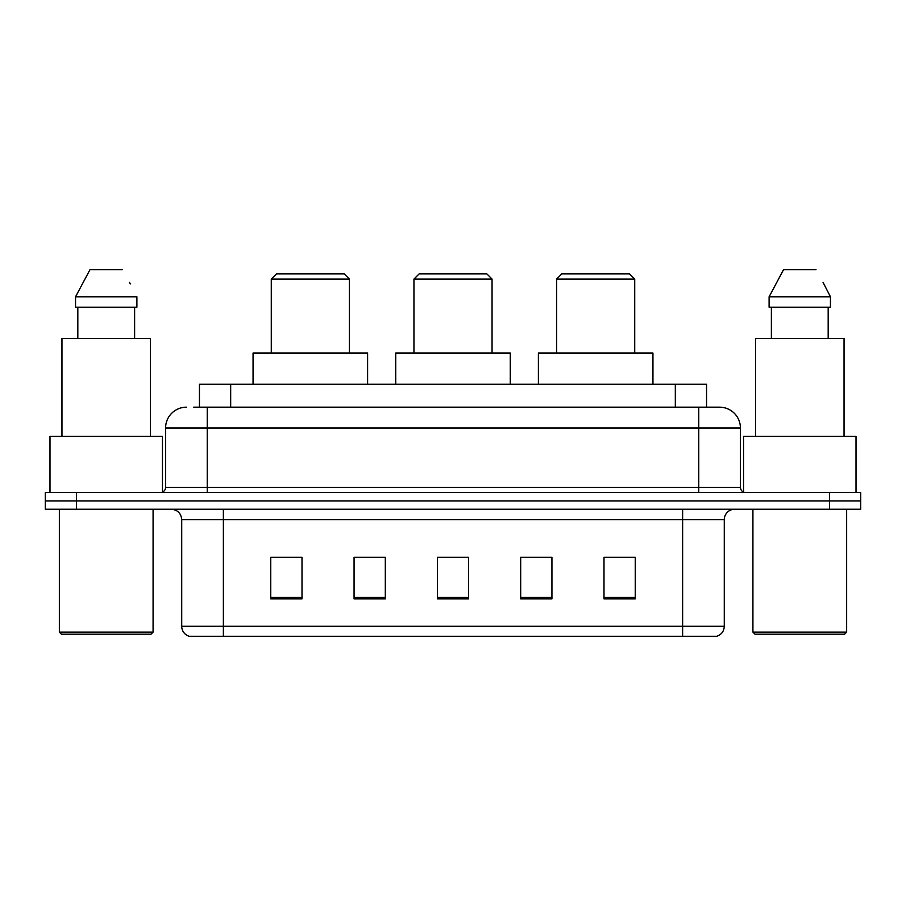 <?xml version="1.0" encoding="UTF-8"?>
<svg xmlns="http://www.w3.org/2000/svg" width="906" height="906" viewBox="0 0 906 906"><rect width="100%" height="100%" fill="white"/><g stroke="black" fill="none" stroke-linecap="round" stroke-linejoin="round"><path stroke-width="1.36" d="M365.231 557.45L354.065 557.247L354.065 598.9L385.31 598.9L385.31 557.247L354.065 557.247L385.31 557.45M193.703 407.179L207.236 407.179L193.703 407.179L199.445 407.179L199.445 384.269L706.555 384.269L706.555 407.179M186.41 407.179A20.827 20.827 0 0 0 165.583 428.006L165.583 487.36A5.21 5.21 0 0 1 160.373 492.57M719.591 407.179A20.827 20.827 0 0 1 740.417 428.006L207.236 428.006L207.236 407.179L719.273 407.179M740.417 428.006L740.417 487.36C740.734 490.531 742.467 492.264 745.627 492.57M76.546 492.57L45.3 492.57L45.3 500.905L76.546 500.905L45.3 500.905L45.3 509.24L76.546 509.24L76.546 500.905L829.454 500.905L76.546 500.905L76.546 492.57L829.454 492.57L829.454 500.905L860.7 500.905L829.454 500.905L829.454 509.24L76.546 509.24M829.454 509.24L860.7 509.24L860.7 492.57L829.454 492.57M724.279 626.284C723.996 631.278 721.493 634.608 716.782 636.284L682.626 636.284L682.626 626.284L724.279 626.284L724.279 519.648A10.419 10.419 0 0 1 734.698 509.24M682.626 636.284L189.218 636.284A10.419 10.419 0 0 1 181.721 626.284L181.721 519.648C181.098 513.328 177.633 509.851 171.302 509.24M635.242 598.9L635.242 557.247L603.996 557.247L603.996 598.9L635.242 598.9M551.935 598.9L551.935 557.247L520.69 557.247L520.69 598.9L551.935 598.9M302.004 598.9L302.004 557.247L270.758 557.247L270.758 598.9L302.004 598.9M468.617 598.9L468.617 557.247L437.383 557.247L437.383 598.9L468.617 598.9M603.996 557.45L633.158 557.45M272.842 557.45L302.004 557.45M520.69 557.45L540.769 557.45M468.617 557.45L437.383 557.45M150.996 634.2L61.438 634.2L59.354 632.116L153.08 632.116L150.996 634.2M59.354 509.24L59.354 632.116M153.08 509.24L153.08 632.116M162.457 492.139L162.457 436.341L49.989 436.341L49.989 492.57M150.475 436.341L150.475 338.448L61.959 338.448L61.959 436.341M134.62 307.202L134.62 338.448L134.62 307.202M75.549 296.794L89.966 269.716L75.549 296.794L75.549 307.202L136.897 307.202L136.897 296.794L75.549 296.794M130.317 283.929L129.49 282.366M77.825 307.202L77.825 338.448M122.48 269.716L89.966 269.716M413.951 279.093L492.049 279.093L486.85 273.884L419.15 273.884L413.951 279.093L413.951 353.023M492.049 279.093L492.049 353.023M510.271 384.269L510.271 353.023L395.729 353.023L395.729 384.269M271.279 279.093L349.388 279.093L344.178 273.884L276.489 273.884L271.279 279.093L271.279 353.023M349.388 279.093L349.388 353.023M367.61 384.269L367.61 353.023L253.057 353.023L253.057 384.269M556.612 279.093L634.721 279.093L629.511 273.884L561.822 273.884L556.612 279.093L556.612 353.023M634.721 279.093L634.721 353.023M652.943 384.269L652.943 353.023L538.39 353.023L538.39 384.269M844.562 634.2L755.004 634.2L752.92 632.116L846.646 632.116L844.562 634.2M752.92 509.24L752.92 632.116M846.646 509.24L846.646 632.116M856.011 492.57L856.011 436.341L743.543 436.341L743.543 492.139M844.041 436.341L844.041 338.448L755.525 338.448L755.525 436.341M823.871 283.929L830.451 296.794L769.103 296.794L783.52 269.716L769.103 296.794L769.103 307.202L830.451 307.202L830.451 296.794L830.451 307.202M830.451 296.794L823.056 282.366M771.38 307.202L771.38 338.448M828.175 338.448L828.175 307.202M816.034 269.716L783.52 269.716M230.679 407.179L230.679 384.269M675.321 407.179L675.321 384.269M207.236 492.57L207.236 428.006L165.583 428.006M165.583 487.36L740.417 487.36M698.764 407.179L698.764 492.57M682.626 509.24L682.626 519.648L181.721 519.648M724.279 519.648L682.626 519.648L682.626 626.284L223.374 626.284L223.374 636.284M181.721 626.284L223.374 626.284L223.374 509.24M468.617 597.45L437.383 597.45M385.31 597.45L354.065 597.45M302.004 597.45L270.758 597.45M551.935 597.45L520.69 597.45M635.242 597.45L603.996 597.45"/></g></svg>
